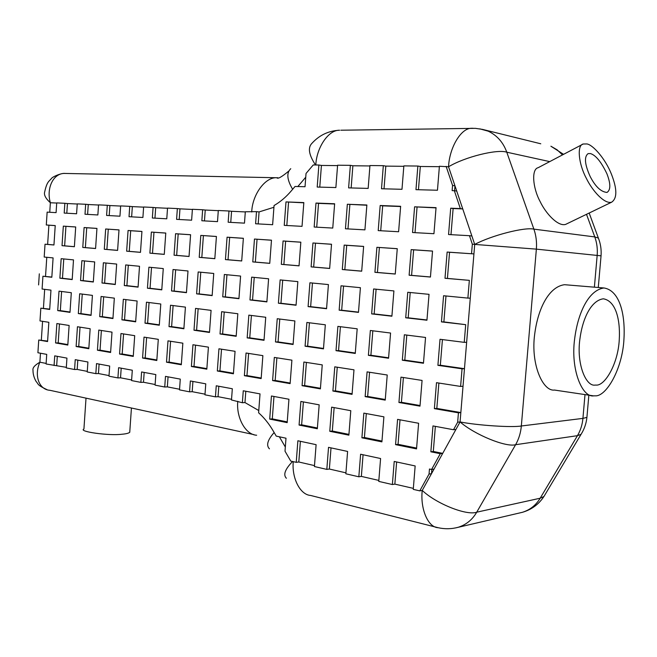 <?xml version="1.0" encoding="UTF-8"?>
<svg xmlns="http://www.w3.org/2000/svg" width="657" height="657" viewBox="0 0 657 657"><rect width="100%" height="100%" fill="white"/><g stroke="black" fill="none" stroke-linecap="round" stroke-linejoin="round"><path stroke-width="0.99" d="M460.343 208.573L462.75 208.918L456.73 191.072L454.324 190.686L460.343 208.573L450.702 208.203L448.559 234.533L469.476 235.699L472.326 244.182L474.715 244.42L471.866 235.962L469.476 235.699M446.128 166.336L452.558 185.446L454.973 185.849L448.542 166.788L439.402 166.262L437.463 190.243L415.971 189.668L417.86 166.04L403.85 165.893L401.985 189.298L381.503 188.756L383.318 165.679L369.948 165.539L368.166 188.403L348.612 187.886L350.362 165.342L337.599 165.211L335.875 187.549L317.2 187.056L318.883 165.014L321.421 165.433L319.77 187.122M431.846 469.435L431.493 473.681L429.046 474.083L419.79 490.869L422.246 490.426C436.273 503.763 466.749 515.893 476.727 512.189L515.605 444.707C505.972 447.491 474.888 434.803 460.072 421.942L422.246 490.426C420.16 508.337 427.781 527.407 438.145 527.711C444.912 529.213 451.622 529.066 458.266 527.259C466.232 524.721 472.383 519.695 476.727 512.189L540.169 498.22L577.446 435.673L581.067 434.318L582.611 431.657M473.106 128.271L471.825 128.287C461.058 127.704 449.372 147.743 448.542 166.788C464.63 157.023 497.25 148.884 506.777 152.194L533.886 229.137C524.59 226.928 491.436 235.469 474.715 244.42L460.072 421.942L457.658 422.205L453.511 429.727L432.971 425.925L430.861 451.802L433.308 451.458L442.719 453.363L440.28 453.708L431.583 469.476L434.031 469.082M66.324 367.32L46.097 363.986L46.729 354.378L37.909 352.743L38.738 340.022L47.575 341.558L48.848 322.3L39.995 320.92L40.833 308.174L49.694 309.447L50.967 290.139L42.089 289.023L42.927 276.236L51.821 277.254L53.094 257.905L44.191 257.043L45.029 244.223L53.948 244.987L55.229 225.581L46.294 224.981L47.14 212.129L56.083 212.63L56.724 202.906L64.846 203.292L64.197 213.082L76.582 213.771L77.247 203.875L85.665 204.27L84.999 214.248L97.86 214.962L98.542 204.877L107.288 205.288L106.59 215.447L119.952 216.194L120.65 205.912L129.741 206.339L129.027 216.703L142.906 217.475L143.628 206.996L153.081 207.44L152.342 218.001L166.779 218.806L167.527 208.113L177.357 208.581L176.593 219.356L191.622 220.194L192.402 209.287L202.635 209.764L201.847 220.76L217.5 221.639L218.305 210.503L228.973 211.004L228.16 222.23L244.478 223.142L245.316 211.776L256.493 211.636L255.598 223.766L272.63 224.71L274.059 205.526C280.293 201.937 286.041 197.051 291.306 190.867L295.034 186.465L305.029 186.728L306.031 173.473L313.249 164.956L318.883 165.014M256.493 211.636L259.072 211.924L258.185 223.906M64.846 203.292L67.449 203.555L66.8 213.229M85.665 204.27L88.276 204.532L87.611 214.387M107.288 205.288L109.891 205.551L109.21 215.595M129.741 206.339L132.344 206.61L131.638 216.843M153.081 207.44L155.684 207.711L154.953 218.149M177.357 208.581L179.961 208.852L179.205 219.504M202.635 209.764L205.239 210.043L204.458 220.908M228.973 211.004L231.568 211.283L230.755 222.378M419.79 490.869L413.261 489.366L415.158 465.953L394.216 461.452L392.369 484.538L378.769 481.4L380.584 458.529L360.611 454.233L358.837 476.793L345.853 473.796L347.602 451.441L328.533 447.343L326.825 469.394L314.424 466.536L316.107 444.674L297.876 440.765L296.233 462.331L290.755 461.066L285.015 451.195L285.992 438.211L276.236 436.117L273.255 431C269.042 423.798 264.155 417.729 258.612 412.793L260.024 393.888L243.262 390.784L242.376 402.741L231.494 399.965L232.323 388.755L216.252 385.782L215.447 396.853L204.968 394.816L205.764 383.836L190.349 380.978L189.577 391.835L179.517 389.88L180.281 379.114L165.482 376.379L164.735 387.014L155.077 385.133L155.816 374.58L141.592 371.952L140.869 382.382L131.581 380.575L132.303 370.228L118.621 367.698L117.923 377.923L108.988 376.19L109.678 366.039L96.522 363.6L95.84 373.636L87.233 371.969L87.915 362.007L75.235 359.658L74.578 369.513L66.291 367.904L66.94 358.122L54.728 355.856L54.079 365.538M258.776 410.551L244.971 402.56L242.376 402.741M231.543 399.3L218.05 396.688L215.447 396.853M205.017 394.167L192.189 391.687L189.577 391.835M179.566 389.24L167.346 386.874L164.735 387.014M155.118 384.509L143.489 382.259L140.869 382.382M131.622 379.96L120.535 377.816L117.923 377.923M109.029 375.59L98.451 373.537L95.84 373.636M87.274 371.377L77.189 369.423L74.578 369.513M453.511 429.727L455.925 429.44M444.994 278.281L447.425 278.42L449.552 252.263L473.935 253.914L447.138 252.05L444.994 278.281L469.344 280.358L467.883 298.097L443.574 295.74L441.447 321.889L465.698 324.665L464.236 342.346L440.026 339.283L437.907 365.341L462.052 368.815L460.606 386.431L436.494 382.678L434.376 408.646L458.43 412.818L457.658 422.205M472.326 244.182L471.545 253.701M452.558 185.446L452.139 190.629L454.324 190.686M434.376 408.646L436.823 408.416L460.844 412.571L458.43 412.818M430.861 451.802L440.28 453.708M431.583 469.476L429.456 469.024L429.046 474.083M432.536 251.064L411.175 249.619L409.122 275.226L430.442 277.04L432.536 251.064M376.896 247.303L374.925 272.318L395.251 274.043L397.263 248.683L376.896 247.303L397.263 248.732M400.639 206.298L380.181 205.51L378.21 230.607L398.61 231.74L400.639 206.298M383.902 416.834L363.847 413.122L361.908 437.808L381.906 441.865L383.902 416.834M387.228 375.007L367.091 371.87L365.144 396.631L385.224 400.121L387.228 375.007M390.562 333.033L370.351 330.487L368.396 355.33L388.558 358.237L390.562 333.033M363.633 246.408L344.186 245.094L342.297 269.534L361.695 271.193L363.633 246.408M312.946 242.983L311.122 266.882L329.658 268.458L331.522 244.24L312.946 242.983L331.514 244.289M309.907 282.789L308.1 306.614L326.562 308.724L328.418 284.58L309.907 282.789M306.885 322.464L305.078 346.214L323.474 348.867L325.322 324.796L306.885 322.464M303.879 362.023L302.072 385.692L320.394 388.87L322.242 364.881L303.879 362.023M300.873 401.452L299.075 425.054L317.331 428.758L319.171 404.843L300.873 401.452M300.832 242.17L283.068 240.971L281.311 264.344L299.042 265.855L300.832 242.17M254.464 239.041L252.781 261.913L269.748 263.358L271.481 240.183L254.464 239.041L271.472 240.232M262.874 355.634L246.047 353.014L244.371 375.689L261.158 378.596L262.874 355.634M265.732 317.265L248.847 315.138L247.163 337.879L264.015 340.301L265.732 317.265M243.369 238.286L227.067 237.185L225.441 259.589L241.702 260.969L243.369 238.286M200.796 235.411L199.219 257.355L214.823 258.686L216.424 236.471L200.796 235.411L216.424 236.512M198.176 271.965L196.607 293.843L212.145 295.617L213.747 273.468L198.176 271.965M195.556 308.404L193.996 330.225L209.484 332.45L211.078 310.367L195.556 308.404M192.953 344.744L191.392 366.499L206.824 369.177L208.417 347.151L192.953 344.744M190.587 234.721L175.575 233.711L174.056 255.212L189.035 256.485L190.587 234.721M151.356 232.077L149.886 253.15L164.275 254.382L165.778 233.046L151.356 232.077L165.769 233.087M158.296 339.349L144.023 337.123L142.569 358.032L156.809 360.504L158.296 339.349M160.784 304.01L146.462 302.204L145 323.17L159.29 325.223L160.784 304.01M141.937 231.436L128.074 230.5L126.653 251.179L140.483 252.354L141.937 231.436M105.67 228.989L104.291 249.274L117.603 250.407L119.007 229.893L105.67 228.989L119.007 229.925M103.379 262.775L101.999 283.003L115.271 284.522L116.667 264.065L103.379 262.775M101.088 296.471L99.716 316.649L112.938 318.555L114.334 298.147L101.088 296.471M98.796 330.077L97.433 350.206L110.606 352.489L112.002 332.138L98.796 330.077M63.327 226.131L62.029 245.677L74.381 246.728L75.703 226.969L63.327 226.131L75.703 227.002M69.125 325.461L56.872 323.548L55.582 342.946L67.811 345.065L69.125 325.461M61.167 258.686L59.877 278.182L72.188 279.586L73.502 259.885L61.167 258.686M71.309 292.71L59.015 291.158L57.726 310.605L69.995 312.371L71.309 292.71M96.949 228.398L84.104 227.536L82.774 247.443L95.585 248.527L96.949 228.398M92.415 295.379L79.661 293.769L78.331 313.57L91.06 315.401L92.415 295.379M81.879 260.689L80.548 280.547L93.319 282.009L94.682 261.929L81.879 260.689M90.165 328.738L77.444 326.751L76.122 346.51L88.81 348.711L90.165 328.738M120.978 333.534L119.566 354.041L133.256 356.414L134.701 335.67L120.978 333.534M123.335 299.28L121.923 319.844L135.662 321.823L137.108 301.021L123.335 299.28M125.701 264.935L124.28 285.557L138.069 287.134L139.514 266.274L125.701 264.935M163.273 268.582L148.909 267.185L147.439 288.209L161.778 289.852L163.273 268.582M188.001 270.98L173.046 269.526L171.526 290.969L186.448 292.677L188.001 270.98M185.422 307.123L170.516 305.242L169.005 326.628L183.878 328.763L185.422 307.123M182.851 343.176L167.995 340.86L166.492 362.179L181.307 364.75L182.851 343.176M218.945 348.793L217.327 371L233.416 373.792L235.066 351.306L218.945 348.793M221.647 311.697L220.021 333.97L236.175 336.294L237.826 313.742L221.647 311.697M224.349 274.495L222.731 296.833L238.934 298.689L240.593 276.071L224.349 274.495M268.598 278.79L251.656 277.147L249.964 299.953L266.882 301.892L268.598 278.79M285.992 201.913L284.235 225.359L302.031 226.353L303.83 202.594L285.992 201.913L303.813 202.816M297.843 281.623L280.145 279.907L278.396 303.206L296.061 305.234L297.843 281.623M294.87 320.953L277.238 318.719L275.488 341.952L293.088 344.49L294.87 320.953M291.905 360.159L274.33 357.424L272.598 380.584L290.123 383.622L291.905 360.159M288.94 399.242L271.44 395.999L269.707 419.092L287.175 422.64L288.94 399.242M334.635 203.769L315.984 203.062L314.161 227.035L332.762 228.069L334.635 203.769M331.645 407.151L329.773 431.288L348.875 435.164L350.789 410.699L331.645 407.151M334.766 366.836L332.894 391.038L352.062 394.364L353.983 369.825L334.766 366.836M337.895 326.381L336.014 350.666L355.265 353.441L357.186 328.82L337.895 326.381M341.032 285.803L339.152 310.17L358.476 312.379L360.406 287.684L341.032 285.803M347.348 204.261L345.451 228.776L364.922 229.86L366.869 205L347.348 204.261L366.852 205.23M393.904 290.928L373.619 288.965L371.657 313.89L391.901 316.214L393.904 290.928M414.6 206.824L412.539 232.521L433.94 233.711L436.051 207.645L414.6 206.824L436.034 207.891M429.037 294.336L407.759 292.275L405.714 317.791L426.943 320.222L429.037 294.336M425.547 337.46L404.359 334.783L402.322 360.217L423.461 363.255L425.547 337.46M422.073 380.436L400.967 377.143L398.939 402.495L419.995 406.149L422.073 380.436M418.608 423.264L397.584 419.371L395.563 444.633L416.538 448.895L418.608 423.264M454.578 190.727L454.973 185.849L456.73 191.072M450.989 234.664L453.125 208.548L450.702 208.203M449.552 252.263L447.138 252.05M441.447 321.889L443.877 321.905L445.988 295.978M437.907 365.341L440.338 365.235L442.432 339.587M436.823 408.416L438.884 383.047M433.308 451.458L435.353 426.368M395.563 444.633L398.052 444.321L400.014 419.815M416.604 448.074L398.052 444.321M398.939 402.495L401.419 402.298L403.398 377.52M420.045 405.517L401.419 402.298M402.322 360.217L404.794 360.126L406.798 335.086M423.502 362.812L404.794 360.126M405.714 317.791L408.186 317.824L410.214 292.513M426.968 319.967L408.186 317.824M409.122 275.226L411.586 275.373L413.631 249.841L432.536 251.114M430.442 276.975L411.586 275.373M413.631 249.841L411.175 249.619M418.452 189.733L420.316 166.484L417.86 166.04M413.343 488.373L394.857 484.119L396.631 461.97M394.857 484.119L392.369 484.538M415.01 232.66L417.055 207.16M361.908 437.808L364.421 437.513L366.31 413.573M381.972 441.069L364.421 437.513M365.144 396.631L367.657 396.45L369.562 372.256M385.273 399.505L367.657 396.45M368.396 355.33L370.901 355.256L372.831 330.8M388.591 357.802L370.901 355.256M462.052 368.815L464.466 368.7L440.338 365.235M371.657 313.89L374.162 313.931L376.108 289.203M391.917 315.96L374.162 313.931M465.698 324.665L443.877 321.905M374.925 272.318L377.422 272.466L379.393 247.525M395.251 273.985L377.422 272.466M469.344 280.358L447.425 278.42M380.715 230.747L382.678 205.838L400.614 206.528M382.678 205.838L380.181 205.51M378.843 480.423L361.358 476.399L363.066 454.759M361.358 476.399L358.837 476.793M384.017 188.822L385.807 166.114L383.318 165.679M342.297 269.534L344.818 269.69L346.715 245.316L363.625 246.457M361.695 271.127L344.818 269.69M339.152 310.17L341.681 310.219L343.554 286.05M358.492 312.141L341.681 310.219M336.014 350.666L338.552 350.608L340.4 326.701M355.297 353.014L338.552 350.608M332.894 391.038L335.431 390.882L337.263 367.222M352.111 393.765L335.431 390.882M329.773 431.288L332.319 431.017L334.134 407.611M348.933 434.384L332.319 431.017M346.715 245.316L344.186 245.094M345.927 472.843L329.371 469.032L331.013 447.877M329.371 469.032L326.825 469.394M351.158 187.951L352.875 165.769L350.362 165.342M347.98 228.915L349.869 204.582M316.715 227.174L318.53 203.383L334.61 203.999M318.53 203.383L315.984 203.062M453.125 208.548L462.75 208.918L471.866 235.962M470.281 298.188L467.883 298.097M311.122 266.882L313.668 267.038L315.491 243.205M329.658 268.401L313.668 267.038M466.642 342.305L464.236 342.346M308.1 306.614L310.646 306.663L312.453 283.036M326.578 308.486L310.646 306.663M463.013 386.267L460.606 386.431M305.078 346.214L307.64 346.173L309.422 322.784M323.507 348.448L307.64 346.173M302.072 385.692L304.634 385.552L306.4 362.418M320.444 388.287L304.634 385.552M299.075 425.054L301.637 424.808L303.386 401.92M317.388 427.994L301.637 424.808M314.498 465.608L298.804 461.994L300.38 441.299M298.804 461.994L296.233 462.331M269.707 419.092L272.294 418.87L273.969 396.467M287.232 421.893L272.294 418.87M272.598 380.584L275.176 380.452L276.876 357.819M290.172 383.047L275.176 380.452M275.488 341.952L278.067 341.919L279.783 319.047M293.121 344.087L278.067 341.919M278.396 303.206L280.966 303.271L282.707 280.153M296.077 305.004L280.966 303.271M281.311 264.344L283.881 264.508L285.631 241.185L300.832 242.211M299.042 265.798L283.881 264.508M285.631 241.185L283.068 240.971M286.813 225.507L288.554 202.233M244.371 375.689L246.966 375.574L248.609 353.417M261.207 378.038L246.966 375.574M247.163 337.879L249.759 337.854L251.409 315.459M264.048 339.907L249.759 337.854M249.964 299.953L252.551 300.019L254.226 277.394M266.898 301.662L252.551 300.019M252.781 261.913L255.359 262.077L257.051 239.255M269.756 263.301L255.359 262.077M244.971 402.56L245.808 391.252M225.441 259.589L228.036 259.753L229.663 237.407L243.361 238.335M241.71 260.919L228.036 259.753M222.731 296.833L225.326 296.907L226.944 274.749M238.951 298.467L225.326 296.907M220.021 333.97L222.624 333.953L224.226 312.026M236.2 335.908L222.624 333.953M217.327 371L219.931 370.893L221.516 349.195M233.457 373.233L219.931 370.893M229.663 237.407L227.067 237.185M218.05 396.688L218.814 386.25M199.219 257.355L201.822 257.519L203.399 235.633M214.823 258.628L201.822 257.519M196.607 293.843L199.211 293.925L200.771 272.212M212.162 295.404L199.211 293.925M193.996 330.225L196.599 330.216L198.143 308.733M209.509 332.072L196.599 330.216M191.392 366.499L194.004 366.409L195.531 345.147M206.865 368.634L194.004 366.409M192.189 391.687L192.92 381.454M166.492 362.179L169.104 362.106L170.582 341.262M181.348 364.224L169.104 362.106M169.005 326.628L171.617 326.628L173.111 305.571M183.903 328.393L171.617 326.628M171.526 290.969L174.138 291.051L175.649 269.781M186.465 292.464L174.138 291.051M174.056 255.212L176.667 255.384L178.187 233.925L190.579 234.763M189.035 256.435L176.667 255.384M178.187 233.925L175.575 233.711M167.346 386.874L168.061 376.855M142.569 358.032L145.181 357.966L146.61 337.526M156.842 359.979L145.181 357.966M145 323.17L147.62 323.178L149.057 302.532M159.314 324.862L147.62 323.178M147.439 288.209L150.051 288.3L151.512 267.44M161.794 289.638L150.051 288.3M149.886 253.15L152.498 253.323L153.968 232.291M164.275 254.325L152.498 253.323M143.489 382.259L144.17 372.429M126.653 251.179L129.265 251.344L130.686 230.722L141.928 231.478M140.483 252.304L129.265 251.344M124.28 285.557L126.9 285.655L128.304 265.19M138.085 286.928L126.9 285.655M121.923 319.844L124.534 319.86L125.93 299.608M135.687 321.47L124.534 319.86M119.566 354.041L122.186 353.983L123.565 333.937M133.297 355.905L122.186 353.983M130.686 230.722L128.074 230.5M120.535 377.816L121.2 368.175M104.291 249.274L106.902 249.446L108.282 229.203M117.611 250.35L106.902 249.446M101.999 283.003L104.611 283.101L105.982 263.03M115.279 284.325L104.611 283.101M99.716 316.649L102.328 316.674L103.683 296.8M112.963 318.202L102.328 316.674M97.433 350.206L100.045 350.156L101.383 330.487M110.647 351.988L100.045 350.156M98.451 373.537L99.1 364.077M76.122 346.51L78.733 346.469L80.031 327.161M88.843 348.218L78.733 346.469M78.331 313.57L80.942 313.603L82.256 294.098M91.085 315.056L80.942 313.603M82.774 247.443L85.377 247.615L86.716 227.749L96.949 228.439M95.594 248.477L85.377 247.615M80.548 280.547L83.16 280.646L84.482 260.944M93.335 281.812L83.16 280.646M86.716 227.749L84.104 227.536M77.189 369.423L77.813 360.135M55.582 342.946L58.194 342.913L59.45 323.95M67.843 344.588L58.194 342.913M57.726 310.605L60.337 310.638L61.602 291.486M70.02 312.034L60.337 310.638M62.029 245.677L64.641 245.849L65.93 226.345M74.389 246.679L64.641 245.849M59.877 278.182L62.481 278.281L63.77 258.94M72.204 279.397L62.481 278.281M53.948 244.938L47.633 244.396L48.897 225.195L55.229 225.622M48.897 225.195L46.294 224.981M56.691 365.456L57.299 356.332M47.633 244.396L45.029 244.223M49.718 309.118L40.833 308.174M47.608 341.082L38.738 340.022M51.829 277.065L42.927 276.236M474.715 244.42L536.367 249.134L601.048 255.828C601.516 249.701 600.621 243.78 598.363 238.064L599.274 240.593M460.072 421.942C477.639 425.399 512.008 427.658 521.338 425.991L536.367 249.134C536.925 242.17 536.104 235.502 533.886 229.137L594.782 236.922L598.363 238.064L589.173 213.032M286.395 478.263C282.978 474.855 285.039 469.262 292.579 461.485M49.907 390.299C38.804 389.642 33.983 375.196 39.888 362.204C34.755 365.185 32.456 367.846 32.998 370.195C32.957 374.047 34.008 377.832 36.16 381.561C38.714 384.107 36.39 384.69 46.877 389.593M315.82 164.981C316.51 147.702 328.401 129.757 339.644 130.234C328.697 130.743 319.507 135.063 312.075 143.177C307.624 147.496 308.774 154.756 315.524 164.981M66.702 173.481L65.24 173.448C53.587 172.643 46.023 187.984 50.367 202.75C45.678 198.545 43.781 194.94 44.676 191.934C46.976 181.554 48.897 181.537 51.353 178.63C52.33 176.766 61.635 172.816 65.199 173.448M590.462 153.574L588.105 153.615C584.016 156.711 584.697 164.324 590.142 176.454C595.365 186.621 600.983 191.943 607.011 192.427C610.796 189.914 610.764 183.681 606.896 173.727C601.262 161.926 595.784 155.208 590.462 153.574M586.882 143.949L583.219 143.998C576.805 145.049 578.431 163.65 586.307 178.261C592.318 190.76 604.407 204.27 611.585 202.216C617.276 198.414 617.235 189.076 611.453 174.22C605.278 158.501 592.68 144.614 586.882 143.949M611.568 202.225L565.578 224.415C558.039 226.69 545.934 213.722 540.128 201.559C532.457 187.36 531.439 168.98 538.157 167.699L583.219 143.998M38.591 284.933L39.313 273.838M596.096 385.084L594.996 385.109C586.019 386.579 576.468 364.282 579.827 339.57C582.513 318.21 591.243 300.421 603.323 298.804C615.461 300.766 620.479 318.908 619.264 339.702C618.089 363.847 604.851 386.111 596.096 385.084M595.152 395.826C606.156 396.91 622.573 368.889 623.961 338.922C625.448 313.143 619.198 290.345 603.955 287.971C588.935 290.041 578.02 312.116 574.645 338.881C570.424 369.784 582.348 397.657 593.558 395.867L595.152 395.826M564.535 284.703C549.08 286.666 537.993 308.158 534.683 334.265C530.536 364.397 542.969 391.703 554.5 390.053L593.55 395.867M129.799 431.435L129.749 432.29C128.6 433.259 126.004 433.907 121.964 434.236C108.766 435.985 77.879 431.509 83.924 429.046L86.018 398.15M601.032 256.008L598.281 287.495M587.029 416.029L586.915 417.376L582.923 418.386L585.001 394.594M545.721 493.53L543.955 496.478L540.169 498.22C535.997 505.184 530.076 509.881 522.405 512.304L455.827 527.858M439.361 166.689L420.316 166.484M403.817 166.311L385.807 166.114M369.916 165.95L352.875 165.769M337.567 165.605L321.421 165.433M305.751 177.209L297.826 186.539M273.928 207.275L259.072 211.924M245.299 211.932L231.568 211.283M218.296 210.659L205.239 210.043M192.386 209.443L179.961 208.852M167.519 208.269L155.684 207.711M143.62 207.144L132.344 206.61M120.642 206.06L109.891 205.551M98.534 205.017L88.276 204.532M77.239 204.015L67.449 203.555M49.743 212.277L50.367 202.75L56.716 203.046M45.53 276.342L46.778 257.289M43.436 308.215L44.676 289.351M41.342 339.998L42.574 321.322M46.13 363.411L39.888 362.204L40.471 353.22M285.327 447.015L279.365 436.782M515.605 444.707C518.816 439.09 520.73 432.848 521.338 425.991L582.923 418.386C582.34 424.709 580.517 430.466 577.446 435.673L515.605 444.707M293.268 461.641C291.659 477.795 299.953 494.795 310.605 495.452L438.145 527.711M269.452 448.83C265.995 445.405 267.563 439.968 274.15 432.536M256.649 435.221C245.447 434.819 236.101 417.45 237.785 401.271M479.782 128.846L488.225 131.178C497.078 135.399 503.262 142.405 506.777 152.194L549.737 161.614M540.768 143.784L482.517 129.396L475.413 128.345L340.852 130.217M290.755 168.701C286.329 172.848 286.961 179.714 292.644 189.282M277.845 177.751L276.843 177.743C265.173 176.832 252.231 194.842 251.73 211.989M586.504 214.313L594.782 236.922C596.901 242.803 597.698 248.946 597.164 255.359L594.388 287.175M519.482 512.986L522.405 512.304C531.521 509.66 538.707 504.379 543.955 496.478L581.067 434.318C584.328 429.144 586.274 423.494 586.915 417.376L588.853 395.169M563.558 154.338L550.903 146.215L557.144 149.837L562.491 154.904M49.916 390.299L253.93 434.63M288.686 171.14C281.615 177.037 277.665 179.238 276.843 177.743L65.24 173.448M564.568 284.703L603.98 287.971M129.741 432.29L131.433 408.013"/></g></svg>
